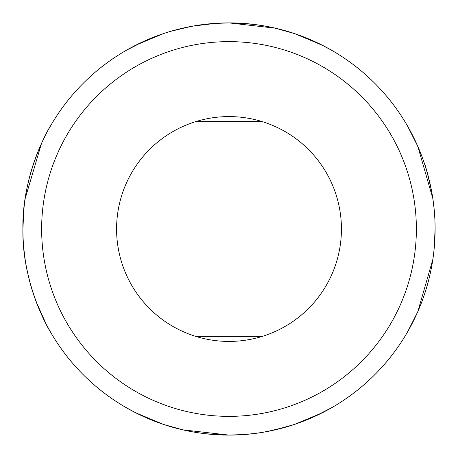 <?xml version="1.0" encoding="UTF-8"?>
<svg xmlns="http://www.w3.org/2000/svg" width="458" height="458" viewBox="0 0 458 458"><rect width="100%" height="100%" fill="white"/><g stroke="black" fill="none" stroke-linecap="round" stroke-linejoin="round"><path stroke-width="0.69" d="M275.292 429.833L294.58 424.389L321.98 412.933L332.05 407.488L314.738 416.419M278.813 428.991L263.453 432.197M163.42 33.611L136.02 45.067L125.95 50.512L143.262 41.581M179.187 29.009L194.547 25.803M215.523 23.341L226.052 22.923M238.269 23.106L254.631 24.503M272.281 27.497L284.578 30.537M302.269 36.365L324.115 46.161L332.05 50.512L321.985 45.067L294.574 33.611L275.367 28.184L229.046 22.9L212.873 23.53M168.092 425.894L182.633 429.816L228.954 435.1L245.127 434.47M266.487 431.659L275.252 429.844M283.639 427.726L289.445 426.037M289.616 425.986L293.538 424.738M245.992 23.604L253.039 24.308M289.685 32.037L294.58 33.611M191.513 26.341L182.748 28.156M407.488 125.95L417.793 146.331L432.844 198.583M407.488 332.05L417.81 311.635L432.862 259.308M434.104 249.255L435.1 229M434.11 208.814L432.862 198.692M430.503 185.719L427.463 173.422M421.721 155.96L416.396 143.205M36.274 302.028L46.126 324.046L50.512 332.05C50.535 332.674 21.841 285.157 22.9 229.16C21.795 172.798 50.517 125.406 50.512 125.95L48.92 128.761M46.115 133.971L41.661 143.085M41.489 143.463L25.138 198.692M23.89 208.808L22.9 229A206.1 206.1 0 0 1 332.05 50.512A206.1 206.1 0 0 1 332.05 407.488A206.1 206.1 0 0 1 22.9 229M23.902 249.289L25.133 259.251M27.497 272.281L30.537 284.578M424.549 163.895L427.509 173.588L424.389 163.42C425.127 164.09 427.554 173.456 431.659 191.513C429.495 180.796 427.566 172.975 425.883 168.052M430.365 185.072L431.665 191.524L430.365 185.072M432.976 199.482L433.778 205.676L432.976 199.482M434.396 245.992L433.692 253.039L434.396 245.992M426.679 287.303L424.389 294.58M433.76 205.55L433.079 200.209M33.611 294.58L30.491 284.412L33.611 294.58M27.635 272.928L26.335 266.476L27.635 272.928M24.222 252.324L24.503 254.648M23.604 212.008L24.308 204.961L23.604 212.008M25.482 196.476L26.438 190.963L25.482 196.476M26.158 192.492L25.367 197.203M24.205 205.86L23.535 212.81M26.341 266.487L28.407 276.334L26.341 266.487M31.321 170.697L33.611 163.42M41.638 229A187.362 187.362 0 0 1 322.684 66.736A187.362 187.362 0 0 1 322.684 391.264A187.362 187.362 0 0 1 41.638 229M116.584 229A112.416 112.416 0 0 1 262.331 121.639A112.416 112.416 0 0 1 217.739 340.855A112.416 112.416 0 0 1 116.584 229M262.331 121.639L195.669 121.639M195.669 336.361L262.331 336.361M284.412 30.491L272.876 27.623M266.487 26.341L257.791 24.921M252.324 24.222L229.275 22.9M205.642 24.228L197.203 25.367M190.849 26.461L170.788 31.293M125.95 407.488L136.015 412.933L163.426 424.389L182.639 429.816L229.011 435.1M173.588 427.509L185.124 430.377M191.513 431.659L200.209 433.079M205.676 433.778L228.725 435.1M252.358 433.772L260.797 432.633M267.151 431.539L287.212 426.707M216.142 23.301L192.515 26.158M228.989 22.9L241.412 23.272M265.531 26.163L276.334 28.407M241.858 434.699L254.694 433.491"/></g></svg>
